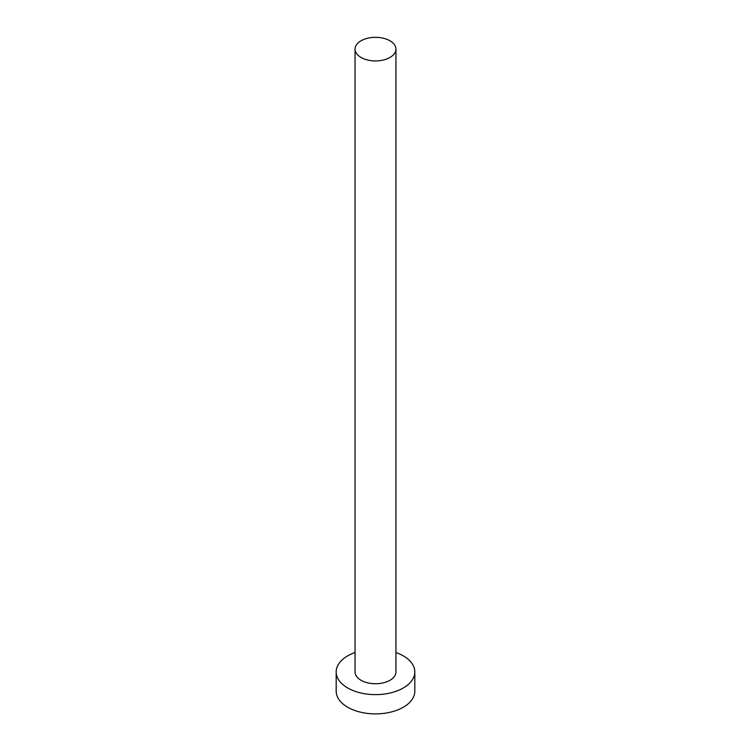 <?xml version="1.0" encoding="UTF-8"?>
<svg xmlns="http://www.w3.org/2000/svg" width="751" height="751" viewBox="0 0 751 751"><rect width="100%" height="100%" fill="white"/><g stroke="black" fill="none" stroke-linecap="round" stroke-linejoin="round"><path stroke-width="1.13" d="M361.043 57.47A20.446 11.8 0 0 0 383.32 60.033A20.446 11.8 0 0 0 395.946 49.125A20.446 11.8 0 0 0 389.957 40.779A20.446 11.8 0 0 0 367.68 38.226A20.446 11.8 0 0 0 355.054 49.125A20.446 11.8 0 0 0 361.043 57.47M355.054 49.125L355.054 671.929A20.446 11.8 0 0 0 361.043 680.275A20.446 11.8 0 0 0 383.32 682.828A20.446 11.8 0 0 0 395.946 671.929L395.946 49.125M355.054 652.535A39.315 22.699 0 0 0 336.185 671.929A39.315 22.699 0 0 0 347.694 687.972A39.315 22.699 0 0 0 390.548 692.901A39.315 22.699 0 0 0 414.815 671.929A39.315 22.699 0 0 0 403.306 655.876A39.315 22.699 0 0 0 395.946 652.535M336.185 671.929L336.185 691.183A39.315 22.699 0 0 0 347.694 707.235A39.315 22.699 0 0 0 390.548 712.155A39.315 22.699 0 0 0 414.815 691.183L414.815 671.929"/></g></svg>
